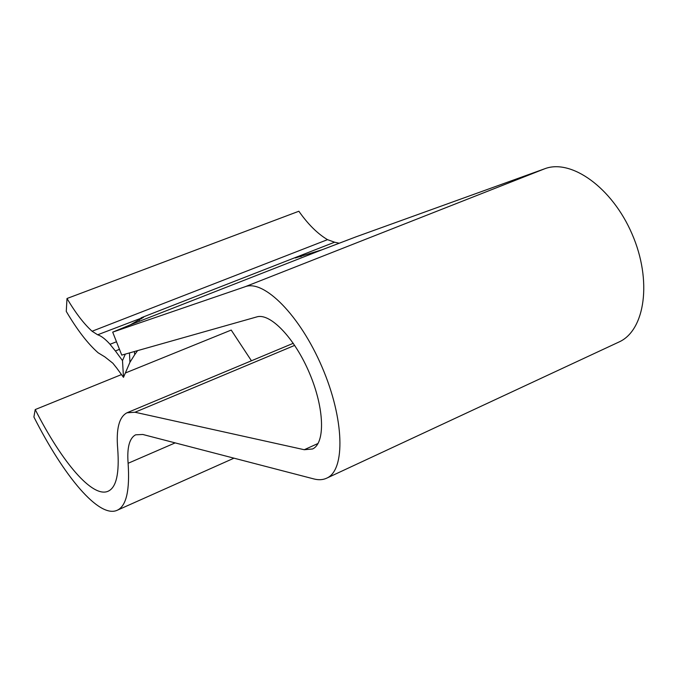 <?xml version="1.0" encoding="UTF-8"?>
<svg xmlns="http://www.w3.org/2000/svg" width="678" height="678" viewBox="0 0 678 678"><rect width="100%" height="100%" fill="white"/><g stroke="black" fill="none" stroke-linecap="round" stroke-linejoin="round"><path stroke-width="1.02" d="M112.692 332.135L245.131 286.726C263.895 279.344 299.939 315.185 322.075 367.129C344.424 418.979 345.458 469.744 327.025 478.015C323.186 479.905 318.804 480.219 313.88 478.939L142.821 434.479L135.642 434.818C129.413 438.115 126.896 447.607 128.108 463.286C129.913 490.296 126.337 505.924 117.37 510.187C99.276 518.89 63.918 476.287 33.9 416.995L35.222 409.563C61.74 461.811 92.632 498.661 108.319 491.135C116.396 487.304 119.514 473.151 117.692 448.675C116.014 428.911 119.099 416.953 126.947 412.792L134.99 412.241L304.261 449.717L312.55 448.98C325.338 443.268 324.567 408.656 309.592 373.409C294.769 338.093 270.149 312.617 256.776 316.914L121.743 355.111L112.692 332.135L130.286 324.855L143.609 317.245L97.657 334.788L92.081 331.245L327.508 239.656L334.585 242.207L296.049 257.267L296.184 257.75M301.388 256.445L296.049 257.267L295.261 257.971L321.923 249.818L356.052 236.817L544.637 168.797C570.961 158.499 612.073 187.357 632.065 234.02C652.363 280.556 645.075 330.084 619.328 341.848L618.141 342.398M339.203 243.233L334.585 242.207M327.508 239.656C317.584 233.757 308.032 224.291 298.862 211.239L67.003 298.498L66.266 311.397C77.173 329.898 87.801 343.704 98.141 352.797L104.87 356.899L112.963 363.298M92.081 331.237C83.953 323.906 75.589 312.999 67.003 298.498M112.98 363.366L116.463 367.747M115.387 350.933L122.498 360.603L123.489 377.341L116.455 367.688M115.396 350.992L110.022 344.322M110.014 344.255C105.319 339.042 101.2 335.881 97.657 334.788M141.507 318.753L141.202 317.77L139.151 320.304M125.337 373.01L231.215 330.067L251.436 360.772M121.481 374.578L35.222 409.563M134.346 351.551L134.769 354.586L129.93 362.298L123.489 377.341M129.947 362.272L129.447 352.933M137.575 350.636L134.769 354.586M125.32 354.102L122.498 360.603M296.049 257.267L141.202 317.77M130.303 324.855L321.923 249.818M544.637 168.797L245.131 286.726M175.178 442.887L128.108 463.286M294.693 345.373L134.99 412.241M318.075 443.454L304.261 449.717M116.48 341.763L110.014 344.288M119.464 349.331L115.413 350.967M619.328 341.848L327.025 478.015M233.978 458.175L117.37 510.187M293.286 343.288L127.413 412.597"/></g></svg>
